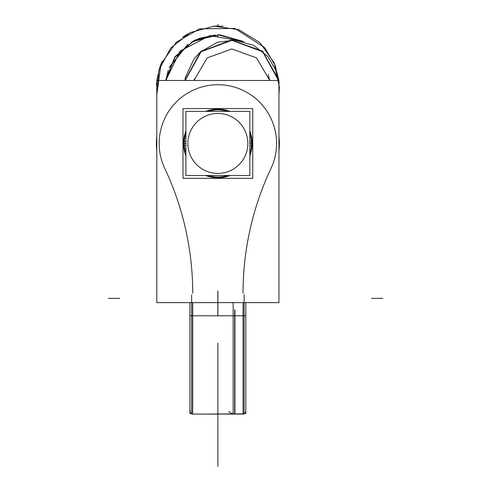 <?xml version="1.0" encoding="UTF-8"?>
<svg xmlns="http://www.w3.org/2000/svg" width="491" height="491" viewBox="0 0 491 491"><rect width="100%" height="100%" fill="white"/><g stroke="black" fill="none" stroke-linecap="round" stroke-linejoin="round"><path stroke-width="0.74" d="M249.851 175.514L249.851 111.371L185.899 111.371L185.899 175.514L249.851 175.514M185.899 141.433L183.64 141.291A34.302 34.302 0 0 0 185.899 155.856M187.949 141.561A29.988 29.988 0 0 0 217.875 173.427A29.988 29.988 0 0 0 247.802 141.561M249.851 141.433L252.11 141.291A34.302 34.302 0 0 1 249.851 155.856M205.711 175.514A34.302 34.302 0 0 0 230.046 175.514M249.851 145.453L252.11 145.594A34.302 34.302 0 0 0 249.851 131.029M247.802 145.324A29.988 29.988 0 0 0 217.875 113.458A29.988 29.988 0 0 0 187.949 145.324M185.899 145.453L183.64 145.594A34.302 34.302 0 0 1 185.899 131.029M230.046 111.371A34.302 34.302 0 0 0 205.711 111.371M251.355 145.551A33.541 33.541 0 0 0 249.851 133.313M227.701 111.371A33.541 33.541 0 0 0 208.049 111.371M185.899 133.313A33.541 33.541 0 0 0 184.401 145.551M184.401 141.334A33.541 33.541 0 0 0 185.899 153.573M208.049 175.514A33.541 33.541 0 0 0 227.701 175.514M249.851 153.573A33.541 33.541 0 0 0 251.355 141.334M252.761 178.325L252.761 108.56L182.99 108.56L182.99 178.325L252.761 178.325M217.728 26.029L218.022 24.55L218.022 26.035M217.728 34.996L217.728 36.475L218.022 34.996M217.881 26.035L214.457 26.127L217.875 26.029M278.956 94.738L278.956 80.806M242.873 41.324L218.556 35.002L194.08 40.698L175.048 57.103L165.817 80.469L175.048 57.103L194.08 40.698L218.556 35.002L242.873 41.324L218.556 35.002L194.08 40.698L175.048 57.103L165.817 80.469L175.048 57.103L194.08 40.698L218.556 35.002L242.873 41.324L218.556 35.002L194.08 40.698L175.048 57.103L165.817 80.469L180.025 51.107L209.804 35.622L242.879 41.33M168.094 70.747L165.835 80.469L168.247 70.299M169.585 66.844L187.574 44.613L169.364 67.371M191.828 41.913L199.536 38.316L214.905 35.082L191.631 42.023L214.905 35.082M278.956 94.751L279.379 87.588L278.956 94.751M279.379 87.386L274.291 63.051L259.991 42.711L238.798 29.699L214.193 26.146L190.183 32.621L170.702 48.069L158.931 69.974L156.795 94.745L158.931 69.98L170.696 48.081L190.17 32.627L214.168 26.146L238.773 29.687L259.966 42.686L274.279 63.014L279.379 87.343L274.279 63.014L259.966 42.686L238.773 29.687L214.168 26.146L190.17 32.627L170.696 48.081L158.931 69.98L156.795 94.745L158.931 69.98L170.696 48.081L190.17 32.627L214.168 26.146L238.773 29.687L259.966 42.686L274.279 63.014L279.379 87.343L274.279 63.014L259.966 42.686L238.773 29.687L214.168 26.146L190.17 32.627L170.696 48.081L158.931 69.98L156.795 94.745L161.011 64.1L176.337 42.177L199.524 28.834L234.858 28.423L264.588 47.523L275.482 65.997L279.379 87.343M278.845 80.469L262.857 51.53L231.862 40.029L200.868 51.53L184.886 80.469L200.696 51.684L231.402 40.029L262.329 51.089L278.698 79.56L278.845 80.469L262.857 51.53L231.862 40.029L200.868 51.53L184.886 80.469L200.868 51.53L231.862 40.029L262.857 51.53L278.845 80.469L262.857 51.53L231.862 40.029L200.868 51.53L184.886 80.469L185.567 76.897L194.117 58.693L200.475 51.868L217.464 42.263L234.508 40.102L253.577 45.282L267.687 56.336L276.574 71.471L278.698 79.56M268.135 74.448L269.768 80.469L268.135 74.448L269.768 80.469L268.135 74.448L269.768 80.469L256.505 57.877L231.862 48.971L207.22 57.877L193.957 80.469L194.27 78.953L193.957 80.469L207.22 57.877L231.862 48.971L256.505 57.877L269.774 80.469M278.532 80.469L262.642 51.745L231.862 40.33L201.083 51.745L185.193 80.469M244.009 41.612L219.403 34.714L194.436 40.182L174.949 56.723L165.51 80.469M159.9 67.003L161.269 63.492L159.9 67.003M182.486 37.236L187.292 34.174L182.486 37.236M215.168 35.07L191.484 42.109M189.925 411.292L190.76 413.281L191.643 413.87L190.085 412.225L189.925 411.292L189.925 302.634L189.925 413.551M192.718 302.634L192.718 414.085L192.718 302.634L192.718 414.085L200.979 414.085L192.718 414.085L192.718 302.634M156.801 80.469L156.795 136.308L156.795 80.469L278.956 80.469L278.956 302.634L156.801 302.634L156.801 80.469L159.968 66.807L162.214 61.381M156.795 302.634L156.795 150.577L156.801 302.634M243.033 414.085L243.033 302.634L243.033 414.085L234.649 414.085L234.649 309.821L234.649 414.085L234.649 309.821L234.649 414.085L243.033 414.085L243.033 302.634L243.033 414.085L234.649 414.085L234.649 309.821L234.649 414.085L243.033 414.085L243.033 302.634M202.599 414.085L191.643 414.085L191.643 294.729L191.643 414.085L244.107 414.03L244.997 413.281L245.825 411.292L245.825 302.634L245.825 413.551M243.033 293.268A292.685 292.685 0 0 1 270.971 168.474A292.685 292.685 0 0 0 243.033 293.268A292.685 292.685 0 0 1 270.971 168.474A292.685 292.685 0 0 0 243.033 293.268A292.685 292.685 0 0 1 270.971 168.474A58.699 58.699 0 0 0 217.875 84.74A58.699 58.699 0 0 0 164.78 168.474A292.685 292.685 0 0 1 192.718 293.268A292.685 292.685 0 0 0 164.78 168.474A292.685 292.685 0 0 1 192.718 293.268A292.685 292.685 0 0 0 164.78 168.474A292.685 292.685 0 0 1 192.718 293.268M189.925 315.75L189.925 315.228L190.944 315.768L217.82 315.811L217.838 291.157M217.894 291.157L217.906 315.811L244.8 315.768L245.825 315.228L245.825 315.75M270.971 168.474A58.699 58.699 0 0 0 217.875 84.74A58.699 58.699 0 0 0 164.78 168.474A58.699 58.699 0 0 1 217.875 84.74A58.699 58.699 0 0 1 270.971 168.474A58.699 58.699 0 0 0 217.875 84.74A58.699 58.699 0 0 0 164.78 168.474A58.699 58.699 0 0 1 217.875 84.74A58.699 58.699 0 0 1 270.971 168.474M156.801 150.627A61.498 61.498 0 0 1 156.801 136.259L156.801 150.627L156.801 136.259M278.956 136.314A61.498 61.498 0 0 1 278.956 150.571L278.956 136.314M244.107 413.87L201.279 414.085L244.107 414.085L201.279 414.085L244.107 414.085L201.279 414.085L244.107 414.085L201.279 414.085L244.107 414.085L244.107 294.729L244.107 414.085L192.718 414.085M234.944 309.821L234.944 414.085L233.151 414.085L233.151 302.634M185.899 143.446L184.334 143.446M249.851 143.446L251.417 143.446M217.875 396.2C217.875 435.861 217.875 435.861 217.875 396.2C217.875 435.861 217.875 435.861 217.875 396.2L217.875 466.45L217.875 396.2M169.291 67.537L187.789 44.466M191.717 41.974L215.04 35.076M168.057 70.839L165.835 80.469M382.618 298.362L371.435 298.362L382.618 298.362M190.127 410.237A2.793 2.793 0 0 0 191.643 413.864M217.875 402.344L217.875 390.05L217.875 402.344M217.875 396.446L217.875 441.421L217.875 396.446M217.875 408.696L217.875 343.099L217.875 408.696M217.875 449.296L217.875 343.099L217.875 449.296M108.382 298.362L119.565 298.362L108.382 298.362M200.979 414.085L191.643 414.085L200.979 414.085M217.875 412.771L217.875 429.238L217.875 412.771M217.875 397.305L217.875 430.214L217.875 397.305M222.975 26.25L212.971 26.232M191.011 32.21L182.591 37.169M156.795 80.579L156.439 85.379M156.795 136.314L156.795 150.577M233.151 413.987L229.825 412.661M229.334 412.195L229.058 411.292"/></g></svg>
